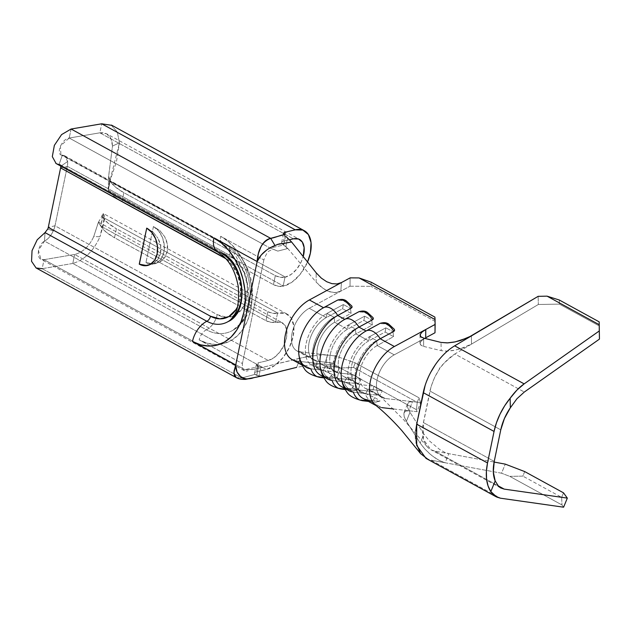 <?xml version="1.0" encoding="UTF-8"?>
<svg xmlns="http://www.w3.org/2000/svg" width="631" height="631" viewBox="0 0 631 631"><rect width="100%" height="100%" fill="white"/><g stroke="black" fill="none" stroke-linecap="round" stroke-linejoin="round"><path stroke-width="0.47" stroke-dasharray="3.15 2.37" d="M393.421 408.959L417.067 411.688L416.413 409.669L340.393 368.031L332.072 365.128L296.712 361.05L310.886 368.812L322.67 370.168A14.41 11.397 -83.4 0 0 328.365 377.701L316.573 376.336A14.41 11.397 -83.4 0 0 319.822 377.409A14.41 11.397 96.6 0 1 316.573 376.336L328.365 377.701A14.41 11.397 -83.4 0 0 331.748 378.789L336.836 377.93A14.41 11.397 96.6 0 1 331.756 378.789A14.41 11.397 96.6 0 1 328.365 377.701A3.975 2.319 118.7 0 0 332.166 374.325L336.157 376.597C337.632 377.543 337.861 377.993 336.836 377.93L325.052 376.573L332.135 380.454L343.919 381.81A14.41 11.397 -83.4 0 0 349.613 389.343L337.83 387.978A14.41 11.397 -83.4 0 0 341.071 389.051A14.41 11.397 96.6 0 1 337.83 387.978L349.613 389.343A14.41 11.397 -83.4 0 0 352.997 390.423L358.085 389.572A14.41 11.397 96.6 0 1 353.013 390.431A14.41 11.397 96.6 0 1 349.613 389.343A3.975 2.319 118.7 0 0 353.423 385.967L357.406 388.231C358.881 389.185 359.11 389.627 358.085 389.572L346.301 388.207A14.41 11.397 96.6 0 1 344.778 388.775M373.355 318.308L372.227 316.778L368.252 314.356A3.975 2.319 118.7 0 0 367.376 312.384A3.975 2.319 -61.3 0 1 368.252 314.356L363.858 312.187L358.376 311.99L344.786 319.357A14.41 8.692 61.6 0 1 344.857 319.318L344.857 319.318M352.106 306.666L350.97 305.136L347.003 302.722A3.975 2.319 118.7 0 0 346.127 300.75A3.975 2.319 -61.3 0 1 347.003 302.722L342.609 300.553L337.128 300.348L323.537 307.715A14.41 8.692 61.6 0 1 323.608 307.676L323.608 307.676M362.462 400.709A14.41 11.397 96.6 0 1 359.078 399.62L370.862 400.977A14.41 11.397 -83.4 0 0 374.254 402.065L379.334 401.213A14.41 11.397 96.6 0 1 374.262 402.065A14.41 11.397 96.6 0 1 370.862 400.977A3.975 2.319 118.7 0 0 374.672 397.609L378.655 399.873C380.13 400.827 380.359 401.269 379.334 401.213L367.55 399.849A14.41 11.397 96.6 0 1 366.414 400.299M394.604 329.95L393.476 328.412L389.501 325.998A3.975 2.319 118.7 0 0 388.625 324.026A3.975 2.319 -61.3 0 1 389.501 325.998L385.115 323.829L379.625 323.632L366.035 330.991A14.41 8.692 61.6 0 1 366.106 330.959L366.106 330.952M323.971 377.89L331.748 378.789A14.41 11.397 -83.4 0 0 336.836 377.93L325.052 376.573A14.41 11.397 96.6 0 1 323.529 377.133M368.417 401.395L374.254 402.065A14.41 11.397 -83.4 0 0 379.334 401.213L367.55 399.849L381.716 407.61A34.784 20.263 -61.3 0 1 377.164 406.19L376.242 405.686M345.22 389.532L352.997 390.423A14.41 11.397 -83.4 0 0 358.085 389.572L346.301 388.207L353.384 392.088L366.303 393.697L374.672 397.609A3.975 2.319 -61.3 0 1 370.862 400.977L359.078 399.62A14.41 11.397 -83.4 0 0 362.32 400.693M153.428 226.529L145.966 262.567L152.954 263.861L159.454 262.22L164.462 257.882L167.223 251.517L167.318 244.087L164.73 236.735L159.856 230.567L153.428 226.529L145.966 262.567L151.677 264.168L157.08 262.78L161.362 258.615L163.863 252.313L164.218 244.82L162.356 237.295L158.57 230.875L153.428 226.529A19.876 14.3 76.7 0 1 164.344 246.879A19.876 14.3 76.7 0 1 154.279 263.892A19.876 14.3 76.7 0 1 145.966 262.567L152.954 263.861L159.454 262.22C163.674 259.806 166.268 256.233 167.223 251.517C168.217 246.816 167.389 241.886 164.73 236.735L159.856 230.567L153.428 226.529M55 225.78L67.312 166.316L229.526 255.169L237.997 262.33L244.252 272.931L247.32 285.354L246.745 297.706L242.604 308.109L235.544 314.979L226.624 317.275L217.206 314.632L55 225.78L48.279 227.373L55 225.78A14.907 8.684 -61.3 0 1 53.256 230.93L47.704 229.085L53.256 230.93A14.907 8.684 118.7 0 0 55 225.78L217.206 314.632A14.907 8.684 -61.3 0 1 206.4 329.792L44.509 241.113C48.114 239.133 51.032 235.734 53.256 230.93C51.032 235.734 48.114 239.133 44.509 241.113L45.006 232.602L44.509 241.113L38.436 250.373L40.865 259.128L44.036 259.664L42.167 268.68L72.794 263.458L266.337 369.474L256.431 371.825L254.695 372.826L254.995 374.357L241.76 378.008L42.167 268.68L72.794 263.458L74.655 254.451L44.036 259.664L244.891 369.687L253.331 369.411L262.78 367.281L252.668 369.577L244.891 369.687L258.552 366.635L244.891 369.687L44.036 259.664C35.541 261.526 37.095 245.009 44.509 241.113L206.4 329.792A14.907 8.684 118.7 0 0 217.206 314.632A32.796 23.599 -103.3 0 0 246.745 297.706A32.796 23.599 -103.3 0 0 229.526 255.169L67.312 166.316L55 225.78M153.136 232.161L146.715 228.122L153.136 232.161L158.01 238.321L153.136 232.161M160.511 253.102C161.504 248.409 160.668 243.479 158.01 238.321L160.605 245.68L160.511 253.102L157.742 259.467L152.734 263.805C156.961 261.392 159.548 257.827 160.511 253.102M148.38 265.249L152.734 263.805L146.242 265.454L139.254 264.16M292.169 359.631A34.784 20.263 118.7 0 0 296.712 361.05L310.886 368.812L323.798 370.421L332.166 374.325A3.975 2.319 -61.3 0 1 328.365 377.701A14.41 11.397 96.6 0 1 322.67 370.168L332.166 374.325M337.309 377.93L336.836 377.93M320.501 375.145A34.784 20.263 118.7 0 0 325.052 376.573L332.135 380.454L345.054 382.055L353.423 385.967A3.975 2.319 -61.3 0 1 349.613 389.343A14.41 11.397 96.6 0 1 343.919 381.81L353.423 385.967M358.558 389.564L358.085 389.572M379.815 401.206L379.334 401.213M379.31 360.743A34.784 20.263 -61.3 0 1 394.367 346.514M362.999 398.429A34.784 20.263 118.7 0 0 367.55 399.849L381.716 407.61L408.935 410.749L405.449 411.191L403.832 413.36L404.203 416.894L406.388 421.327L409.976 412.303L407.697 407.65L407.429 404.014L409.211 401.963L412.469 401.631L385.194 398.492L368.173 389.161L382.37 390.802L373.915 386.172L359.709 384.531L346.916 377.527L361.121 379.16L352.666 374.53L338.461 372.889L325.667 365.885L339.872 367.526L331.417 362.888L317.212 361.255L300.19 351.924L335.542 356.002L355.229 362.872L418.984 397.79L420.546 402.562L385.194 398.492A24.846 14.474 -61.3 0 1 381.944 397.475A24.846 14.474 -61.3 0 1 377.756 392.632A24.846 14.474 -61.3 0 1 377.086 379.657A24.846 14.474 -61.3 0 1 384.153 364.063A24.846 14.474 -61.3 0 1 394.225 354.851L377.204 345.528A24.846 14.474 118.7 0 0 360.719 367.692A24.846 14.474 118.7 0 0 364.923 388.152A24.846 14.474 118.7 0 0 368.173 389.161L385.194 398.492A24.846 14.474 -61.3 0 1 380.438 396.418A24.846 14.474 -61.3 0 1 377.756 392.632A24.846 14.474 -61.3 0 1 377.086 379.657A24.846 14.474 -61.3 0 1 384.153 364.063A24.846 14.474 -61.3 0 1 394.225 354.851L425.688 337.798L421.721 340.527L420.049 343.043L420.751 345.07L423.622 346.403L441.164 350.67L447.332 351.128L455.361 350.095L463.959 347.626L471.483 344.132L454.848 353.991L524.306 392.04L454.848 353.991C442.292 362.281 433.986 374.633 429.94 391.046L500.769 429.853L429.94 391.046L423.409 422.581L423.417 439.421L430.784 449.666L434.743 451.062L497.804 485.61L434.743 451.062L448.799 453.665L445.147 462.768L501.535 473.211L505.265 464.124L501.535 473.211L431.012 460.149L500.47 498.198L431.012 460.149L427.834 459.234M341.75 386.787A34.784 20.263 118.7 0 0 346.301 388.207L353.384 392.088L365.168 393.452A14.41 11.397 -83.4 0 0 370.862 400.977A14.41 11.397 96.6 0 1 365.168 393.452L374.672 397.609M59.858 164.478L59.148 164.305L60.702 166.3L67.635 161.504L64.638 155.77L62.311 155.163L59.148 164.305L60.702 166.3L67.635 161.504C67.233 157.49 65.458 155.376 62.311 155.163L224.194 243.834A9.938 5.789 -61.3 0 1 222.585 243.408A9.938 5.789 -61.3 0 1 220.645 236.278L263.853 259.948L220.645 236.278L228.39 241.626L235.418 248.764L241.468 257.409L246.303 267.228L249.742 277.853L251.651 288.872L251.958 299.859L250.649 310.397L247.77 320.075L243.44 328.522L237.824 335.416L231.135 340.495L223.626 343.556L215.589 344.487L207.339 343.248L199.191 339.896L242.399 363.559L263.853 259.948C266.022 254.309 267.86 251.296 269.374 250.901L273.302 249.261L277.837 251.106L287.342 248.646L285.867 246.169L287.562 238.005L285.567 236.207L283.745 245.002A6.957 2.627 11.7 0 1 281.631 242.485A6.957 2.627 11.7 0 1 283.485 241.176L289.558 239.741L283.485 241.176L284.668 235.466L283.485 241.176L282.065 241.807L281.615 242.761L287.342 248.638L277.837 251.106L270.076 248.054L283.737 245.002L287.342 248.638L285.867 246.169L316.139 282.136L323.648 288.888L329.69 291.814L335.968 292.587L340.811 291.175L309.229 308.291L326.251 317.614A24.846 14.474 118.7 0 0 309.111 342.42A24.846 14.474 118.7 0 0 317.212 361.255A24.846 14.474 -61.3 0 1 313.962 360.238A24.846 14.474 -61.3 0 1 309.766 339.778A24.846 14.474 -61.3 0 1 326.251 317.614L309.229 308.291A24.846 14.474 118.7 0 0 292.09 333.097A24.846 14.474 118.7 0 0 296.941 350.915A24.846 14.474 118.7 0 0 300.19 351.924L317.212 361.255L315.989 366.643L323.072 370.523L337.277 372.164L330.194 368.283L315.989 366.643L330.194 368.283L331.417 362.888L317.212 361.255L315.989 366.643L323.072 370.523L325.667 365.885L338.461 372.889A24.846 14.474 -61.3 0 1 335.211 371.872A24.846 14.474 -61.3 0 1 331.015 351.42A24.846 14.474 -61.3 0 1 347.5 329.256L334.706 322.244A24.846 14.474 118.7 0 0 318.221 344.408A24.846 14.474 118.7 0 0 322.417 364.868A24.846 14.474 118.7 0 0 325.667 365.885L339.872 367.526L337.277 372.164L323.072 370.523A30.312 17.66 -61.3 0 1 319.105 369.285A30.312 17.66 -61.3 0 1 313.986 344.329A30.312 17.66 -61.3 0 1 334.099 317.283L327.016 313.402A30.312 17.66 118.7 0 0 306.903 340.448A30.312 17.66 118.7 0 0 312.022 365.404A30.312 17.66 118.7 0 0 315.989 366.643A30.312 17.66 -61.3 0 1 306.098 343.666A30.312 17.66 -61.3 0 1 327.016 313.402L326.251 317.614L342.633 308.733L351.088 313.37L334.706 322.244L347.5 329.256L363.882 320.374L372.337 325.012L355.955 333.886A24.846 14.474 118.7 0 0 339.47 356.05A24.846 14.474 118.7 0 0 343.666 376.51A24.846 14.474 118.7 0 0 346.916 377.527L359.709 384.531A24.846 14.474 -61.3 0 1 356.46 383.514A24.846 14.474 -61.3 0 1 352.264 363.054A24.846 14.474 -61.3 0 1 368.749 340.89L355.955 333.886L368.749 340.89L385.131 332.016L393.586 336.646L377.204 345.528L394.225 354.851L425.688 337.798L422.021 340.251L420.191 342.562M236.199 377.559L241.76 378.008L245.569 379.365L241.76 378.008L254.995 374.357L258.994 375.966L263.908 375.54L258.994 375.966L260.682 367.802L262.78 367.281L258.552 366.635L256.73 375.437L258.994 375.966L260.682 367.802L262.772 367.281L258.552 366.635L256.423 364.395L256.88 363.44L258.3 362.809L268.207 360.467L74.655 254.451L44.036 259.664L42.167 268.68L241.76 378.008L236.325 377.622M106.671 133.804L110.946 138.528L112.492 146.061L108.706 175.457L109.068 178.518L110.133 181.089L285.464 277.127A21.115 12.304 -61.3 0 0 303.219 256.572L301.097 262.188L296.712 269.129L291.23 274.375L284.975 277.238L283.114 286.253L292.074 282.089L300.143 274.375L307.565 262.015A31.053 18.094 -61.3 0 1 283.595 286.135L278.334 286.237L273.452 284.644L275.313 275.637L123.857 192.676L121.988 201.683L273.452 284.644L121.988 201.683L123.857 192.676A49.691 18.772 -168.3 0 1 110.133 181.089L108.272 190.097A49.691 18.772 11.7 0 0 121.988 201.683L113.47 195.981L108.272 190.097L283.595 286.135L108.272 190.097L110.133 181.089L115.339 186.965L123.857 192.676L275.313 275.637L280.203 277.23L285.464 277.127L110.133 181.089L108.713 175.828L112.492 146.061L119.44 142.811L108.232 187.446L108.272 190.097L109.147 183.447L116.498 161.497L119.44 142.811L112.492 146.061C111.963 136.517 107.751 132.1 99.848 132.818L101.717 123.802L99.848 132.818L293.391 238.833L99.848 132.818L69.221 138.031L99.848 132.818L106.671 133.804L299.575 239.457M114.526 237.721L116.396 228.714L267.852 311.675L265.99 320.69L114.526 237.721L116.396 228.714L267.852 311.675L272.734 313.268L278.003 313.165L102.672 217.127L107.877 223.003L116.396 228.714A49.691 18.772 -168.3 0 1 102.672 217.127L100.802 226.135A49.691 18.772 11.7 0 0 114.526 237.721L106.008 232.019L100.802 226.135L276.133 322.173L270.873 322.283L265.99 320.69L114.526 237.721M243.574 377.677L242.73 377.882M71.09 129.024L69.221 138.031L71.09 129.024L61.696 134.482L54.487 145.067L52.278 156.275L55.82 163.358M285.567 236.207L283.745 245.002L270.076 248.054L262.646 243.984L270.076 248.054L277.837 251.106M262.622 243.976L69.221 138.031L60.442 145.974L60.915 154.8L62.311 155.163C55.615 155.589 60.884 139.175 69.221 138.031L262.622 243.976M60.6 167.909L67.312 166.316L60.6 167.909M237.319 307.21L240.025 299.299L240.6 286.947L237.532 274.524L231.285 263.924L225.843 258.71M67.635 161.504A14.907 8.684 -61.3 0 1 67.312 166.316A14.907 8.684 118.7 0 0 67.635 161.504M56.498 163.729L59.148 164.305L62.311 155.163L224.194 243.834A14.907 8.684 -61.3 0 1 226.608 244.481A14.907 8.684 -61.3 0 1 229.905 251.848A14.907 8.684 -61.3 0 1 229.526 255.169A14.907 8.684 118.7 0 0 226.695 244.528M56.112 163.532L59.148 164.305L221.031 252.984A4.969 2.895 -61.3 0 1 221.836 253.197A4.969 2.895 -61.3 0 1 222.932 255.792M59.148 164.305L221.031 252.984A19.876 11.579 -61.3 0 1 217.813 252.124M111.316 125.269L117.327 132.053L119.44 142.811L117.327 132.053L111.316 125.269M45.006 232.602L37.15 239.867L31.992 250.838L31.597 261.51L36.251 268.017M36.046 267.907L42.167 268.68M263.853 259.948L242.399 363.559L242.43 368.094L243.463 370.003L245.128 370.996L243.463 370.003L242.43 368.094L242.399 363.559L199.191 339.896A9.938 5.789 -61.3 0 1 206.4 329.792A47.404 34.106 76.7 0 0 236.838 327.528A47.404 34.106 76.7 0 1 206.4 329.792M72.794 263.458L74.655 254.451C82.85 252.321 89.216 246.366 93.743 236.586L99.99 236.72C93.53 251.075 84.467 259.988 72.794 263.458C84.467 259.988 93.53 251.075 99.99 236.72L93.743 236.586L98.381 222.254L100.802 226.135L102.829 213.814L104.344 217.798L99.99 236.72L103.847 223.303C104.399 219.501 104.494 216.78 104.131 215.147L103.137 213.412C102.585 213.609 102.427 214.848 102.672 217.127L278.003 313.165A31.053 18.094 -61.3 0 1 287.089 314.08A31.053 18.094 -61.3 0 1 291.151 343.24A31.053 18.094 -61.3 0 1 266.337 369.474L72.794 263.458M287.089 314.08L103.137 213.412M100.802 226.135L276.133 322.173A21.115 12.304 -61.3 0 1 282.317 322.796A21.115 12.304 -61.3 0 1 285.078 342.625A21.115 12.304 -61.3 0 1 268.207 360.467L74.655 254.451C82.85 252.321 89.216 246.366 93.743 236.586L98.168 222.806L98.744 222.309L100.802 226.135M98.168 222.806L98.744 222.309M278.003 313.165L277.514 313.284L275.644 322.291L281.292 322.338L285.062 325.391L286.868 330.873L286.442 337.94L283.84 345.528L279.454 352.469L273.964 357.714L268.207 360.467L258.3 362.809L256.431 371.825L266.337 369.474L274.816 365.436L282.885 357.722L289.329 347.507L293.155 336.355L293.794 325.959L291.136 317.898L285.591 313.41L278.003 313.165M224.194 243.834A47.404 34.106 76.7 0 1 249.521 284.273A47.404 34.106 76.7 0 1 236.838 327.528A47.404 34.106 76.7 0 0 249.521 284.273A47.404 34.106 76.7 0 0 224.194 243.834M199.191 339.896A57.145 41.118 -103.3 0 0 250.649 310.397A57.145 41.118 -103.3 0 0 220.645 236.278A9.938 5.789 118.7 0 0 222.538 243.377M237.327 307.194A32.796 23.599 -103.3 0 0 222.806 256.762A4.969 2.895 118.7 0 0 221.867 253.212M217.711 252.061A19.876 11.579 118.7 0 0 221.031 252.984A37.663 27.101 76.7 0 1 241.152 285.109A37.663 27.101 76.7 0 1 231.08 319.483M300.19 351.924L327.576 355.087L321.81 354.867L307.218 356.578L260.682 367.802L300.411 358.077L296.594 367.376L312.739 364.41L323.309 364.142M256.367 377.18L258.45 376.723M323.435 354.851L327.576 355.087L324.539 364.261L332.072 365.128L335.542 356.002L327.576 355.087L324.539 364.261L296.712 361.05M341.458 282.57L340.811 291.175L341.458 282.57L336.978 283.942M277.19 244.497L275.021 245.554M271.496 247.147L266.787 249.931M262.78 367.281L253.331 369.411M287.562 238.005L285.867 246.169L316.139 282.136L316.17 272.813L316.139 282.136L321.51 287.357L327.875 291.151L334.682 292.634L340.811 291.175L350 286.198L309.229 308.291A24.846 14.474 118.7 0 0 292.09 333.097A24.846 14.474 118.7 0 0 298.66 351.625M350 286.198L350.142 277.861L350 286.198L371.075 286.356L350 286.198M494.105 462.058L448.799 453.665L494.105 462.058M559.326 300.025L559.405 304.11L599.261 325.935L559.405 304.11L538.33 304.489L471.483 344.132L538.33 304.489L538.164 296.325L538.33 304.489L559.405 304.11L559.326 300.025M494.239 461.387L423.409 422.581L494.239 461.387M561.645 497.37L563.515 492.835L561.645 497.37L522.854 476.121L561.645 497.37L561.992 504.974L561.645 497.37M524.724 471.586L522.854 476.121L509.761 476.358L561.992 504.974L509.761 476.358L501.535 473.211L509.761 476.358L522.854 476.121L524.724 471.586M563.601 507.198L561.992 504.974L563.601 507.198M426.012 458.382L431.012 460.149L445.147 462.768L448.799 453.665L444.516 452.214L439.618 449.446L429.325 440.848L423.89 434.081L409.976 412.303L423.89 434.081L420.191 443.088L406.388 421.327L420.191 443.088L424.253 448.404L429.593 453.689L435.493 458.24L440.998 461.371L445.147 462.768L438.837 460.283L431.714 455.464L425.144 449.382L420.191 443.088L423.89 434.081M423.622 346.403L423.622 338.09L423.622 346.403L441.164 350.67L441.037 342.428L441.164 350.67L446.251 351.151L452.821 350.56L459.999 348.927L471.483 344.132L471.42 335.905L471.483 344.132L454.848 353.991C444.453 362.415 439.231 367.573 439.184 369.466L434.704 377.259L431.139 386.314L422.912 425.294L422.462 430.516L422.849 436.778L424.19 441.771L426.793 446.298L403.879 420.001L380.367 396.363M426.769 446.267C428.859 448.862 431.517 450.463 434.743 451.062L448.799 453.665L444.516 452.214L439.618 449.446M375.374 404.984A34.784 20.263 118.7 0 0 381.716 407.61M416.113 442.836L415.6 438.9M415.466 435.39L415.648 431.328M425.136 385.399L426.682 381.077M428.488 376.81L430.855 372.077M416.413 409.669L417.249 402.349L353.494 367.431L340.393 368.031L416.413 409.669L417.249 402.349L418.984 397.79L355.229 362.872L353.494 367.431L417.249 402.349L418.984 397.79L420.546 402.562L412.469 401.631L408.935 410.749L417.067 411.688L420.546 402.562L417.067 411.688L416.413 409.669M435.004 332.758L434.83 321.274L371.075 286.356L434.83 321.274L434.901 317.109L435.004 332.758M371.146 282.183L371.075 286.356L371.146 282.183M394.596 329.903L393.476 328.412L389.501 325.998M380.461 323.324L379.625 323.632A14.41 8.692 61.6 0 1 379.704 323.593M373.347 318.261L372.227 316.778L368.252 314.356M359.213 311.682L358.376 311.99A14.41 8.692 61.6 0 1 358.447 311.951M352.09 306.627L350.97 305.136L347.003 302.722M337.964 300.04L337.128 300.348A14.41 8.692 61.6 0 1 337.199 300.309M420.325 344.573L422.565 346.088M423.622 338.09L421.958 337.522M406.388 421.327L409.976 412.303L407.752 407.831L407.366 404.274L408.967 402.081L412.469 401.631L408.935 410.749L405.709 411.065L403.998 412.816L403.919 415.845L405.607 420.033M407.366 404.274L404.006 412.792M312.605 355.671L300.411 358.077L296.594 367.376M283.114 286.253L284.975 277.238A6.957 2.627 -168.3 0 1 275.313 275.637L273.452 284.644A6.957 2.627 11.7 0 0 283.114 286.253M275.644 322.291L277.514 313.284A6.957 2.627 -168.3 0 1 267.852 311.675L265.99 320.69A6.957 2.627 11.7 0 0 275.644 322.291M254.995 374.357L256.73 375.437L258.552 366.643A6.957 2.627 -168.3 0 1 256.446 364.119A6.957 2.627 -168.3 0 1 258.3 362.809L256.431 371.825A6.957 2.627 11.7 0 0 254.577 373.126A6.957 2.627 11.7 0 0 254.995 374.357M337.238 378.284L344.321 382.165L358.526 383.806L351.443 379.925L337.238 378.284L351.443 379.925L352.666 374.53L338.461 372.889L337.238 378.284L344.321 382.165L346.916 377.527L361.121 379.16L358.526 383.806L344.321 382.165A30.312 17.66 -61.3 0 1 340.354 380.927A30.312 17.66 -61.3 0 1 335.235 355.963A30.312 17.66 -61.3 0 1 355.348 328.925L348.265 325.044A30.312 17.66 118.7 0 0 328.152 352.09A30.312 17.66 118.7 0 0 333.271 377.046A30.312 17.66 118.7 0 0 337.238 378.284A30.312 17.66 -61.3 0 1 327.355 355.308A30.312 17.66 -61.3 0 1 348.265 325.044L347.5 329.256A24.846 14.474 118.7 0 0 330.36 354.062A24.846 14.474 118.7 0 0 338.461 372.889L337.238 378.284M355.955 333.886L355.348 328.925A30.312 17.66 118.7 0 0 334.438 359.189A30.312 17.66 118.7 0 0 344.321 382.165L346.916 377.527A24.846 14.474 -61.3 0 1 338.815 358.692A24.846 14.474 -61.3 0 1 355.955 333.886L372.337 325.012L371.73 320.051L355.348 328.925L355.955 333.886M364.647 316.17L348.265 325.044L355.348 328.925L371.73 320.051L364.647 316.17L363.882 320.374L347.5 329.256L348.265 325.044L364.647 316.17L363.882 320.374L372.337 325.012L371.73 320.051L364.647 316.17M358.526 383.806L351.443 379.925L352.666 374.53L361.121 379.16L358.526 383.806M319.901 362.817A34.784 20.263 118.7 0 0 332.135 380.454A14.41 11.397 -83.4 0 0 337.83 387.978M358.487 389.926L365.57 393.807L379.775 395.448L372.692 391.567L358.487 389.926L372.692 391.567L373.915 386.172L359.709 384.531L358.487 389.926L365.57 393.807L368.173 389.161L382.37 390.802L379.775 395.448L365.57 393.807A30.312 17.66 -61.3 0 1 361.61 392.569A30.312 17.66 -61.3 0 1 356.483 367.605A30.312 17.66 -61.3 0 1 376.597 340.566L369.514 336.686A30.312 17.66 118.7 0 0 349.4 363.724A30.312 17.66 118.7 0 0 354.527 388.688A30.312 17.66 118.7 0 0 358.487 389.926A30.312 17.66 -61.3 0 1 348.604 366.95A30.312 17.66 -61.3 0 1 369.514 336.686L368.749 340.89A24.846 14.474 118.7 0 0 351.609 365.696A24.846 14.474 118.7 0 0 359.709 384.531L358.487 389.926M377.204 345.528L376.597 340.566A30.312 17.66 118.7 0 0 355.687 370.831A30.312 17.66 118.7 0 0 365.57 393.807L368.173 389.161A24.846 14.474 -61.3 0 1 360.064 370.334A24.846 14.474 -61.3 0 1 377.204 345.528L393.586 336.646L392.979 331.693L376.597 340.566L377.204 345.528M385.896 327.812L369.514 336.686L376.597 340.566L392.979 331.693L385.896 327.812L385.131 332.016L368.749 340.89L369.514 336.686L385.896 327.812L385.131 332.016L393.586 336.646L392.979 331.693L385.896 327.812M379.775 395.448L372.692 391.567L373.915 386.172L382.37 390.802L379.775 395.448M334.706 322.244L334.099 317.283A30.312 17.66 118.7 0 0 313.181 347.547A30.312 17.66 118.7 0 0 323.072 370.523L325.667 365.885A24.846 14.474 -61.3 0 1 317.567 347.05A24.846 14.474 -61.3 0 1 334.706 322.244L351.088 313.37L350.481 308.409L334.099 317.283L334.706 322.244M343.39 304.528L327.016 313.402L334.099 317.283L350.481 308.409L343.39 304.528L342.633 308.733L326.251 317.614L327.016 313.402L343.39 304.528L342.633 308.733L351.088 313.37L350.481 308.409L343.39 304.528M337.277 372.164L330.194 368.283L331.417 362.888L339.872 367.526L337.277 372.164M341.15 374.459A34.784 20.263 118.7 0 0 353.384 392.088A14.41 11.397 -83.4 0 0 359.078 399.62M298.652 351.175A34.784 20.263 118.7 0 0 310.886 368.812A14.41 11.397 -83.4 0 0 316.573 376.336M340.393 368.031L353.494 367.431L355.229 362.872L335.542 356.002L332.072 365.128L340.393 368.031M248.141 370.768L246.2 371.123M149.389 265.052L147.559 265.477M327.584 379.026L323.277 376.668M302.028 365.034L306.335 367.384M344.534 388.31L348.833 390.668M313.962 360.238L296.941 350.915M322.417 364.868L335.211 371.872M356.46 383.514L343.666 376.51M364.923 388.152L381.944 397.475M64.63 155.754L226.608 244.481C242.328 252.566 253.977 274.99 252.242 295.931C251.595 304.828 249.056 312.597 244.607 319.254C241.397 323.963 237.508 327.631 232.949 330.258L240.08 323.955L242.84 319.846L247.896 305.42L248.661 290.41L245.838 275.1L234.282 253.276L222.585 243.408L60.884 154.832M59.858 164.47L221.836 253.197M108.713 175.828L108.232 187.446M244.339 370.689L40.818 259.207M98.381 222.254C101.701 216.796 101.749 216.196 102.766 213.838M98.594 222.167L282.317 322.796M500.691 487.952L430.784 449.666M420.001 343.469L420.072 335.171M254.577 373.126L256.446 364.119M281.631 242.485L283.5 233.47M340.354 380.927L333.271 377.046M361.61 392.569L354.527 388.688M319.105 369.285L312.022 365.404M154.279 263.892L156.102 263.458"/><path stroke-width="0.95" d="M423.622 338.09L441.037 342.428L423.622 338.09L420.711 336.67L420.175 334.501L422.1 331.945L425.759 329.508L394.367 346.514L380.201 338.752A14.41 8.692 -118.4 0 0 366.035 330.991L358.952 327.118L372.542 319.751A14.41 8.692 -118.4 0 0 365.515 312.534A3.975 2.319 -61.3 0 1 367.376 312.384A3.975 2.319 118.7 0 0 365.515 312.534A14.41 8.692 61.6 0 1 372.542 319.751L373.355 318.308M366.035 330.991L358.952 327.118A14.41 8.692 -118.4 0 0 344.786 319.357L337.703 315.476L351.293 308.109A14.41 8.692 -118.4 0 0 344.266 300.892A3.975 2.319 -61.3 0 1 346.127 300.75A3.975 2.319 118.7 0 0 344.266 300.892A14.41 8.692 61.6 0 1 351.293 308.109L352.106 306.666M421.958 337.522L420.798 336.757L420.12 334.73L421.8 332.221L425.759 329.508L425.688 337.798L435.004 332.758L435.067 319.57L359.047 277.932L435.067 319.57L434.901 317.109L371.146 282.183L434.901 317.109L435.138 324.421L425.759 329.508L425.688 337.798L435.004 332.758L435.138 324.421L394.367 346.514L380.201 338.752L393.799 331.393A14.41 8.692 -118.4 0 0 386.771 324.176A3.975 2.319 -61.3 0 1 388.625 324.026A3.975 2.319 118.7 0 0 386.771 324.176A14.41 8.692 61.6 0 1 393.799 331.393L394.604 329.95M323.529 377.133A14.41 11.397 96.6 0 1 319.964 377.425A14.41 11.397 96.6 0 1 319.822 377.409A14.41 11.397 -83.4 0 0 323.23 377.212M366.414 400.299A14.41 11.397 96.6 0 1 362.462 400.709L368.417 401.395M344.778 388.775A14.41 11.397 96.6 0 1 341.213 389.067A14.41 11.397 96.6 0 1 341.071 389.051A14.41 11.397 -83.4 0 0 344.479 388.854M139.348 264.2L146.715 228.122L151.85 232.46L155.636 238.889L157.498 246.413L157.151 253.899L154.642 260.209L150.359 264.365L144.956 265.754L139.254 264.16L146.715 228.122A19.876 14.3 76.7 0 1 157.624 248.472A19.876 14.3 76.7 0 1 147.559 265.477A19.876 14.3 76.7 0 1 139.254 264.16L146.242 265.454L148.38 265.249M381.716 407.61L393.421 408.959M337.83 387.978A14.41 11.397 96.6 0 1 332.135 380.454A34.784 20.263 -61.3 0 1 327.584 379.026A34.784 20.263 -61.3 0 1 321.66 350.544A34.784 20.263 -61.3 0 1 344.55 319.483M344.786 319.357L337.703 315.476A34.784 20.263 118.7 0 0 314.624 346.506A34.784 20.263 118.7 0 0 320.501 375.145L323.277 376.668M323.025 376.171A34.784 20.263 -61.3 0 1 314.057 348.643A34.784 20.263 -61.3 0 1 337.703 315.476A14.41 8.692 -118.4 0 0 323.537 307.715L309.371 299.954A34.784 20.263 118.7 0 0 285.37 334.682A34.784 20.263 118.7 0 0 292.169 359.631L302.028 365.034M316.573 376.336A14.41 11.397 96.6 0 1 310.886 368.812A34.784 20.263 -61.3 0 1 306.335 367.384A34.784 20.263 -61.3 0 1 300.411 338.902A34.784 20.263 -61.3 0 1 323.301 307.841M370.373 381.242A34.784 20.263 -61.3 0 1 379.31 360.743A34.784 20.263 118.7 0 0 370.373 381.242A34.784 20.263 118.7 0 0 371.304 399.407A34.784 20.263 -61.3 0 1 370.373 381.242M377.164 406.19A34.784 20.263 -61.3 0 1 371.304 399.407A34.784 20.263 118.7 0 0 375.374 404.984M367.55 399.849A34.784 20.263 -61.3 0 1 356.207 373.481A34.784 20.263 -61.3 0 1 380.201 338.752A34.784 20.263 118.7 0 0 357.122 369.79A34.784 20.263 118.7 0 0 362.999 398.429L376.242 405.686M344.274 387.813A34.784 20.263 -61.3 0 1 335.306 360.277A34.784 20.263 -61.3 0 1 358.952 327.118A34.784 20.263 118.7 0 0 335.873 358.148A34.784 20.263 118.7 0 0 341.75 386.787L344.534 388.31M359.078 399.62A14.41 11.397 96.6 0 1 353.384 392.088A34.784 20.263 -61.3 0 1 348.833 390.668A34.784 20.263 -61.3 0 1 342.909 362.178A34.784 20.263 -61.3 0 1 365.799 331.125M71.09 129.024L101.717 123.802L111.316 125.269L101.717 123.802L295.261 229.826A31.053 18.094 -61.3 0 1 304.347 230.741A31.053 18.094 -61.3 0 1 307.557 262.015L310.413 253.015L311.051 242.62L308.393 234.558L302.848 230.063L295.261 229.826L101.717 123.802L71.09 129.024L61.586 134.584L54.361 145.351L52.31 156.63L56.112 163.532L217.813 252.124A19.876 11.579 -61.3 0 1 213.933 237.871L257.14 261.534L235.686 365.152L192.471 341.481L200.626 344.841L208.877 346.08L216.906 345.149L224.415 342.081L231.104 337.009L236.728 330.116L241.058 321.66L243.929 311.982L245.246 301.452L244.938 290.465L243.03 279.446L239.591 268.814L234.748 258.994L228.698 250.349L221.67 243.219L213.933 237.871L257.14 261.534L258.355 253.709L261.092 246.445C263.766 241.72 266.968 239.023 270.683 238.352L283.918 234.7L283.611 233.17L285.354 232.169L284.668 235.466L285.354 232.169L295.261 229.826L285.354 232.169A6.957 2.627 -168.3 0 0 283.5 233.47A6.957 2.627 -168.3 0 0 283.918 234.7L283.437 234.803C280.046 235.355 274.635 237.784 270.683 238.352L71.09 129.024L270.683 238.352L275.021 245.554L271.291 247.242M289.558 239.741L293.391 238.833L298.55 238.999L302.32 242.052L304.134 247.533L303.219 256.572A21.115 12.304 -61.3 0 0 299.575 239.457A21.115 12.304 -61.3 0 0 293.391 238.833L289.558 239.741M243.574 377.677L242.73 377.882M237.327 307.194A32.796 23.599 -103.3 0 1 210.494 316.226A4.969 2.895 -61.3 0 1 206.889 321.274A4.969 2.895 118.7 0 0 210.494 316.226L48.279 227.373A4.969 2.895 118.7 0 1 47.704 229.085L45.006 232.602L47.704 229.085A4.969 2.895 118.7 0 0 48.279 227.373L60.6 167.909L48.279 227.373L210.494 316.226L219.911 318.86L228.824 316.573L235.891 309.703L237.319 307.21M225.843 258.71L60.6 167.909A4.969 2.895 118.7 0 0 60.702 166.3L60.702 166.3A4.969 2.895 118.7 0 1 60.6 167.909L222.806 256.762A4.969 2.895 -61.3 0 0 222.932 255.792M55.82 163.358L56.498 163.729M236.325 377.622L234.353 375.516L234.038 371.123L235.686 365.152L192.471 341.481A19.876 11.579 -61.3 0 1 206.889 321.274L45.006 232.602L37.197 239.796L32.039 250.665L31.55 261.297L36.046 267.907M36.251 268.017L42.167 268.68M221.031 252.984A37.663 27.101 76.7 0 1 241.152 285.109A37.663 27.101 76.7 0 1 231.08 319.483A37.663 27.101 76.7 0 1 206.889 321.274L45.006 232.602M231.08 319.483A37.663 27.101 76.7 0 1 206.889 321.274A19.876 11.579 118.7 0 0 192.471 341.481A57.145 41.118 -103.3 0 0 243.929 311.982A57.145 41.118 -103.3 0 0 213.933 237.871A19.876 11.579 118.7 0 0 217.711 252.061M258.45 376.723L296.594 367.376L263.648 375.603M266.787 249.931L261.266 254.979L257.14 261.534L235.686 365.152L237.027 372.006L240.577 376.502C243.534 378.261 245.814 379.042 247.415 378.845L256.367 377.18M296.712 361.05A34.784 20.263 -61.3 0 1 285.37 334.682A34.784 20.263 -61.3 0 1 309.371 299.954L350.142 277.861L341.458 282.57L336.978 283.942L331.906 283.642L326.755 281.757L321.337 278.129L316.17 272.813L291.569 241.965L277.19 244.497M298.66 351.625A24.846 14.474 118.7 0 0 300.19 351.924M275.021 245.554L270.683 238.352C262.488 241.436 257.976 249.166 257.14 261.534C261.573 251.351 272.024 246.555 275.021 245.554C281.379 242.785 279.21 244.331 284.076 243.4L291.569 241.965L287.562 238.005L291.569 241.965L316.17 272.813L321.337 278.129M415.648 431.328L416.689 424.174L487.526 462.973L416.689 424.174L423.22 392.64L494.057 431.438L487.526 462.973A47.704 27.796 -61.3 0 0 490.815 491.588L494.972 496.084L500.47 498.198L563.601 507.198L500.47 498.198L496.794 497.118L490.815 491.588L495.185 480.948A37.765 22.006 -61.3 0 1 494.239 461.387L500.769 429.853L504.398 418.55L510.337 407.8L510.148 398.24L504.674 405.804L500.052 414.078L496.463 422.738L494.057 431.438L487.526 462.973L486.391 471.373L486.572 479.142L488.071 485.973L490.815 491.588L495.185 480.948L498.75 486.572L504.201 489.112L497.804 485.61L504.201 489.112L567.332 498.111L563.515 492.835L524.724 471.586L505.265 464.124L494.105 462.058L505.265 464.124L524.724 471.586L563.515 492.835L567.332 498.111L504.201 489.112L500.691 487.952L498.75 486.572L495.185 480.948L493.316 472.051L494.239 461.387L500.769 429.853A37.765 22.006 -61.3 0 1 510.337 407.8L516.939 398.745L524.306 392.04L599.45 339.107L599.182 321.857L599.292 330.944L524.148 383.877L454.683 345.827A47.704 27.796 118.7 0 0 435.303 364.789C429.325 373.599 425.302 382.883 423.22 392.64L494.057 431.438A47.704 27.796 -61.3 0 1 510.148 398.24C514.51 392.19 519.171 387.402 524.148 383.877L454.683 345.827L538.164 296.325L547.077 296.16L599.198 324.713L547.077 296.16L559.326 300.025L599.182 321.857L559.326 300.025L547.077 296.16L538.164 296.325L467.918 337.735L455.251 341.876L447.19 342.909L441.037 342.428L447.86 342.878L454.099 342.097L460.401 340.566L471.42 335.905L454.683 345.827A47.704 27.796 -61.3 0 0 435.303 364.789L430.855 372.077M425.136 385.399L416.689 424.174L416.705 445.447L426.012 458.382L496.029 496.731M567.332 498.111L563.601 507.198L567.332 498.111M524.306 392.04L599.45 339.107L599.292 330.944L524.148 383.877L516.915 390.108L510.148 398.24L510.337 407.8L516.939 398.745L524.306 392.04M394.367 346.514A34.784 20.263 118.7 0 0 379.31 360.743M427.834 459.234L420.569 453.61L416.113 442.836M415.6 438.9L415.466 435.39M426.682 381.077L428.488 376.81M359.047 277.932L371.146 282.183L359.047 277.932L350.142 277.861L359.047 277.932M365.617 331.228L366.106 330.959A14.41 8.692 61.6 0 1 380.201 338.752L393.799 331.393L394.517 330.707L394.265 329.224M344.368 319.586L344.857 319.318A14.41 8.692 61.6 0 1 358.952 327.118L372.542 319.751L373.268 319.065L373.008 317.582M323.111 307.944L323.608 307.676A14.41 8.692 61.6 0 1 337.703 315.476L351.293 308.109L352.011 307.423L351.759 305.948M323.537 307.715L309.371 299.954L341.458 282.57M285.567 236.207L287.562 238.005M263.908 375.54L256.367 377.18C251.643 377.937 253.157 378.545 247.415 378.845L245.569 379.365L247.415 378.845C244.536 379.247 235.663 376.344 235.686 365.152L233.896 373.016L236.199 377.559C238.55 378.931 241.673 379.539 245.569 379.365L263.435 375.65M420.072 335.171L420.12 334.73M336.978 283.942L331.906 283.642M344.218 319.672A34.784 20.263 118.7 0 0 319.901 362.817M344.857 319.318L358.447 311.951A14.41 8.692 61.6 0 1 365.515 312.534A14.41 8.692 -118.4 0 0 358.447 311.951A14.41 8.692 -118.4 0 0 358.376 311.99L344.928 319.278M365.467 331.314A34.784 20.263 118.7 0 0 341.15 374.459M362.32 400.693A14.41 11.397 -83.4 0 0 365.925 400.44M366.106 330.959L379.696 323.593A14.41 8.692 61.6 0 1 386.771 324.176A14.41 8.692 -118.4 0 0 379.696 323.593A14.41 8.692 -118.4 0 0 379.625 323.632L366.177 330.92M322.969 308.031A34.784 20.263 118.7 0 0 298.652 351.175M323.608 307.676L337.199 300.309A14.41 8.692 61.6 0 1 344.266 300.892A14.41 8.692 -118.4 0 0 337.199 300.309A14.41 8.692 -118.4 0 0 337.128 300.348L323.679 307.636M599.45 339.107L599.182 321.857L599.45 339.107M373.031 317.614L367.368 312.384C364.994 310.76 362.02 310.618 358.447 311.951M351.782 305.972L346.119 300.742C343.745 299.126 340.772 298.976 337.199 300.309M394.28 329.256L388.625 324.026C386.243 322.402 383.269 322.26 379.696 323.593M323.971 377.89L319.964 377.425C311.438 375.358 306.122 372.282 304.016 368.181C300.821 363.811 299.055 358.589 298.7 352.524M345.22 389.532L341.213 389.067C332.687 387 327.371 383.916 325.265 379.823C322.078 375.453 320.303 370.231 319.949 364.158M111.45 125.08L304.347 230.741M36.038 267.923L236.183 377.551M221.836 253.197C245.025 262.764 249.702 312.747 227.988 321.644C229.921 320.714 231.979 318.489 234.18 314.972C237.761 310.555 239.149 301.318 238.352 287.255C236.01 273.641 231.041 263.308 223.445 256.257L217.813 252.124M375.453 405.039C384.137 412.059 392.908 420.554 401.773 430.531L420.569 453.61M341.197 375.8C341.552 381.873 343.327 387.095 346.514 391.465C348.62 395.558 353.936 398.642 362.462 400.709"/></g></svg>

